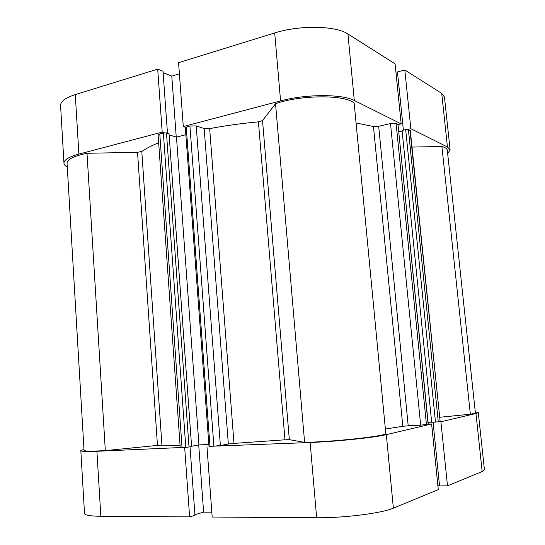 <?xml version="1.0" encoding="UTF-8"?>
<svg xmlns="http://www.w3.org/2000/svg" width="545" height="545" viewBox="0 0 545 545"><rect width="100%" height="100%" fill="white"/><g stroke="black" fill="none" stroke-linecap="round" stroke-linejoin="round"><path stroke-width="0.82" d="M164.44 132.81L162.192 132.122L78.889 154.099C68.922 156.851 63.942 159.876 63.963 163.187C64.065 164.604 65.175 165.918 67.294 167.138M162.192 132.122L157.703 69.126L75.285 94.605L78.889 154.099M401.175 123.885L395.084 63.854L347.935 33.981L354.305 100.498L401.175 123.885L398.007 124.621M447.67 153.615L450.116 149.841L447.452 146.987L441.723 93.399L444.447 96.983L450.116 149.841M407.708 129.424L410.848 128.715L447.452 146.987M354.305 100.498C342.41 93.938 305.67 93.985 280.58 100.886L183.297 126.556L185.498 127.271M63.963 163.187L60.577 105.546C60.515 101.452 65.42 97.807 75.285 94.605M167.472 133.246L163.01 71.238L157.703 69.126M179.394 73.827L171.791 76.123L163.119 72.683M280.58 100.886L274.707 32.952L178.569 62.675L183.297 126.556M274.707 32.952C299.478 24.947 335.958 25.642 347.935 33.981M397.55 72.758L396.024 73.159M410.848 128.715L404.826 70.019L397.469 71.954L403.382 130.126M404.826 70.019L441.723 93.399M176.239 137.047L171.791 76.123M289.341 439.672L284.96 439.801L258.419 121.855L262.533 120.561L275.538 103.72C300.629 94.673 346.225 94.612 354.182 103.243L385.853 433.99C378.734 436.94 331.551 441.859 304.607 442.363L289.341 439.672L262.533 120.561M141.795 151.462L161.926 445.156L157.464 445.408L137.538 152.314L141.795 151.462C146.033 148.526 151.653 145.624 158.663 142.756M186.233 126.965L209.975 446.335L208.987 446.294L185.327 127.53L189.933 125.99L196.214 125.915L204.171 128.559L209.661 128.627C225.071 125.684 241.326 123.429 258.419 121.855M209.661 128.627L233.989 443.405L284.96 439.801M161.926 445.156L180.075 445.456M356.069 122.972L373.454 126.515L378.686 126.311L408.205 425.795L402.81 426.306L373.454 126.515M385.376 429.024L402.81 426.306M87.002 153.281L105.328 450.606C91.574 451.349 84.475 451.267 84.025 450.347L67.055 163.132C67.219 159.31 73.868 156.027 87.002 153.281L137.538 152.314M158.111 134.969L159.787 133.92L182.037 447.493L180.211 447.418L158.111 134.969M163.357 132.98L166.463 132.939L189.013 447.009L185.804 447.336L163.357 132.98L159.787 133.92M166.463 132.939L169.039 133.723L191.595 446.539L189.013 447.009M169.12 134.881L176.478 137.122L185.859 134.704M428.118 424.208L398 124.539L428.268 424.146L420.685 425.189L390.493 123.565L378.686 126.311M390.493 123.565L396.099 123.497L426.449 424.603M397.823 124.349L396.099 123.497M398.736 131.836L402.128 131.073M408.382 129.567L438.275 421.83L431.681 422.3L402.06 130.425L405.678 129.608L408.382 129.567L410.331 130.711L440.122 421.346L410.01 130.371M412.006 147.068L441.9 146.496C445.326 147.463 447.125 148.71 447.309 150.236L475.369 412.749C475.39 413.124 473.714 413.614 470.349 414.214L439.699 417.266M438.275 421.83L439.842 421.462M428.084 422.32L431.66 422.137M420.685 425.189L408.205 425.795M233.989 443.405L228.335 444.012L204.171 128.559M196.214 125.915L220.378 445.517L228.335 444.012M220.378 445.517L213.885 446.171L189.933 125.99M209.975 446.335L213.885 446.171M191.574 446.253L198.952 444.911L208.851 444.488M185.804 447.336L182.037 447.493M105.328 450.606L157.464 445.408M275.538 103.72L304.607 442.363M441.9 146.496L470.349 414.214M176.478 137.122L198.952 444.911M437.601 421.932L440.912 421.769L475.962 413.498L478.292 412.538L475.281 411.904M440.912 421.769L447.486 485.833L482.168 471.534L475.962 413.498M209.191 446.341L310.132 442.513C336.851 441.484 374.871 437.519 386.323 434.644L431.613 423.962L428.268 424.126M206.977 446.75L212.182 517.042L316.645 517.75L310.132 442.513M83.964 449.353L80.83 450.667C81.062 451.478 86.417 451.682 96.901 451.28L186.935 447.261M433.071 422.232L439.543 485.936L447.486 485.833M437.867 485.609L439.508 485.588M386.323 434.644L393.367 508.158L438.275 489.635L431.613 423.962M393.367 508.158C382.025 513.206 343.718 518.084 316.645 517.75M194.906 514.691L203.612 512.15L211.821 512.184M96.901 451.28L100.845 516.279L189.612 516.885L194.953 515.325L190.021 446.825M100.845 516.279C90.245 516.142 84.802 515.202 84.509 513.458L80.83 450.667M478.292 412.538L484.423 469.708L482.168 471.534M184.68 447.67L189.612 516.885M198.714 444.958L203.612 512.15M435.489 422.109L405.678 129.608"/></g></svg>
